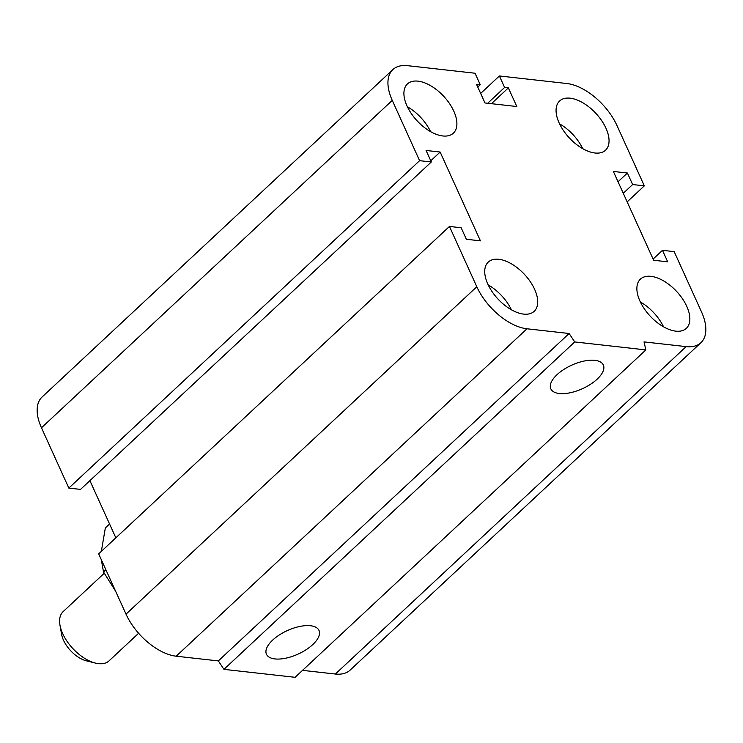<?xml version="1.0" encoding="UTF-8"?>
<svg xmlns="http://www.w3.org/2000/svg" width="743" height="743" viewBox="0 0 743 743"><rect width="100%" height="100%" fill="white"/><g stroke="black" fill="none" stroke-linecap="round" stroke-linejoin="round"><path stroke-width="1.11" d="M559.154 122.976A33.667 18.092 -133 0 1 559.59 100.992A33.667 18.092 -133 0 1 595.784 113.261A33.667 18.092 -133 0 1 605.536 150.207A33.667 18.092 -133 0 1 582.113 148.312A33.667 18.092 -133 0 1 559.154 122.976M582.735 148.674A33.667 18.092 47 0 0 559.553 123.84M406.997 105.933A33.667 18.092 -133 0 1 407.433 83.95A33.667 18.092 -133 0 1 443.627 96.209A33.667 18.092 -133 0 1 453.379 133.164A33.667 18.092 -133 0 1 429.956 131.27A33.667 18.092 -133 0 1 406.997 105.933M430.587 131.632A33.667 18.092 47 0 0 407.405 106.788M487.807 284.077A33.667 18.092 -133 0 1 488.244 262.093A33.667 18.092 -133 0 1 524.437 274.353A33.667 18.092 -133 0 1 534.189 311.308A33.667 18.092 -133 0 1 510.766 309.413A33.667 18.092 -133 0 1 487.807 284.077M511.398 309.775A33.667 18.092 47 0 0 488.207 284.931M639.964 301.119A33.667 18.092 -133 0 1 640.401 279.136A33.667 18.092 -133 0 1 676.594 291.405A33.667 18.092 -133 0 1 686.346 328.35A33.667 18.092 -133 0 1 662.923 326.456A33.667 18.092 -133 0 1 639.964 301.119M663.545 326.818A33.667 18.092 47 0 0 640.364 301.983M597.14 379.171A28.838 12.928 -24.4 0 1 570.132 392.778A28.838 12.928 -24.4 0 1 550.823 388.83A28.838 12.928 -24.4 0 1 571.748 365.147A28.838 12.928 -24.4 0 1 603.344 365.008A28.838 12.928 -24.4 0 1 597.14 379.171M312.775 644.58A28.838 12.928 -24.4 0 1 285.767 658.187A28.838 12.928 -24.4 0 1 266.458 654.249A28.838 12.928 -24.4 0 1 287.383 630.566A28.838 12.928 -24.4 0 1 318.988 630.426A28.838 12.928 -24.4 0 1 312.775 644.58M645.871 349.907L295.082 677.319L223.94 669.35L574.72 341.938L645.871 349.907L644.023 341.901L686.151 346.619A47.134 25.327 47 0 0 700.909 342.709A47.134 25.327 47 0 0 701.522 311.921L674.17 251.626L662.468 250.317L653.097 259.056M662.468 250.317L667.688 261.824L653.645 260.254L613.365 171.457L627.408 173.026L632.627 184.543L644.33 185.852L616.978 125.558A47.134 25.327 47 0 0 566.807 83.513L499.389 75.962L504.608 87.47L508.351 87.888L516.812 106.528L484.975 102.961L476.523 84.321L480.266 84.748L475.046 73.232L407.628 65.681A47.134 25.327 47 0 0 392.871 69.591A47.134 25.327 47 0 0 392.258 100.379L419.609 160.674L431.321 161.983L426.092 150.476L440.144 152.046L480.424 240.843L466.372 239.274L461.152 227.757L449.45 226.448L476.802 286.742A47.134 25.327 47 0 0 526.973 328.787L569.11 333.505L218.331 660.917L223.94 669.35M449.45 226.448L98.67 553.86L126.022 614.155A47.134 25.327 47 0 0 176.193 656.199L218.331 660.917M431.321 161.983L80.532 489.396L68.83 488.086L41.478 427.792A47.134 25.327 47 0 1 42.091 397.003L392.871 69.591M627.408 173.026L618.037 181.766M419.609 160.674L68.83 488.086M632.627 184.543L623.266 193.282M644.33 185.852L627.157 201.873M499.389 75.962L480.656 93.442M504.608 87.47L487.687 103.268M508.351 87.888L491.429 103.686M480.266 84.748L477.768 87.08M440.144 152.046L430.773 160.785M302.55 670.353L335.372 674.031A47.134 25.327 47 0 0 350.129 670.112L700.909 342.709M569.11 333.505L574.72 341.938M89.903 480.656L115.843 537.83M138.616 633.268L109.072 660.852A33.667 18.092 -133 0 1 95.383 663.072A33.667 18.092 -133 0 1 59.969 625.132A33.667 18.092 -133 0 1 63.127 611.628L104.215 573.28M59.969 625.132L61.585 634.271A23.562 12.659 47 0 0 86.374 660.833L95.383 663.072M109.565 524.001L105.339 527.948L101.345 551.362M101.317 559.702L103.5 571.961L115.602 591.187M103.5 571.961L105.877 569.742M526.973 328.787L176.193 656.199M476.802 286.742L126.022 614.155M686.151 346.619L335.372 674.031M392.258 100.379L41.478 427.792"/></g></svg>
